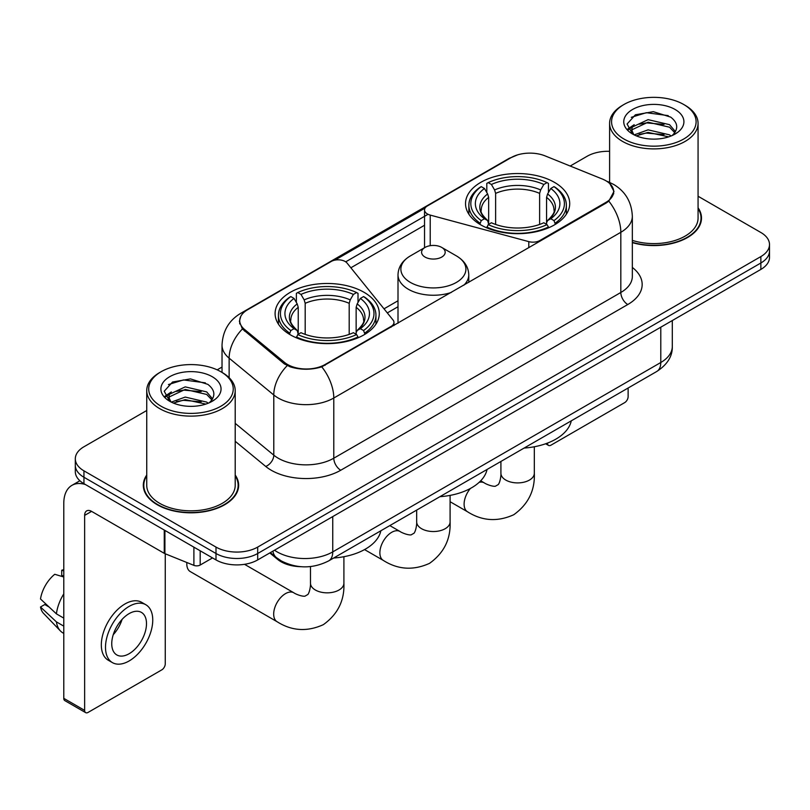 <?xml version="1.0" encoding="UTF-8"?>
<svg xmlns="http://www.w3.org/2000/svg" width="810" height="810" viewBox="0 0 810 810"><rect width="100%" height="100%" fill="white"/><g stroke="black" fill="none" stroke-linecap="round" stroke-linejoin="round"><path stroke-width="1.21" d="M539.905 241.289L539.905 240.499A9.831 5.67 180 0 1 528.798 241.633L430.211 215.085A9.831 5.67 180 0 1 427.417 213.961A9.831 5.67 180 0 1 424.541 209.942A9.831 5.67 180 0 1 427.417 205.932L511.13 157.606A26.538 15.319 0 0 1 545.11 155.895L602.336 179.02A26.538 15.319 0 0 1 605.88 180.741A26.538 15.319 0 0 1 613.656 191.575L613.656 193.914M364.024 292.288A52.093 30.071 0 0 0 307.253 285.768A52.093 30.071 0 0 0 275.096 313.551A52.093 30.071 0 0 0 290.355 334.824A52.093 30.071 0 0 0 347.125 341.344A52.093 30.071 0 0 0 379.283 313.551A52.093 30.071 0 0 0 364.024 292.288M554.455 182.351A52.093 30.071 0 0 0 497.684 175.831A52.093 30.071 0 0 0 465.527 203.614A52.093 30.071 0 0 0 480.786 224.876A52.093 30.071 0 0 0 537.556 231.397A52.093 30.071 0 0 0 569.713 203.614A52.093 30.071 0 0 0 554.455 182.351M325.104 364.51L391.088 326.42A9.831 5.67 180 0 0 393.964 322.41A9.831 5.67 180 0 0 393.042 320.011L347.075 263.088A9.831 5.67 180 0 0 331.209 261.478L247.506 309.805A26.538 15.319 0 0 0 239.73 320.638A26.538 15.319 0 0 0 244.529 329.427L284.604 362.465A26.538 15.319 0 0 0 325.104 364.51L325.104 365.3M539.905 240.499L605.88 202.409A26.538 15.319 0 0 0 613.656 191.575M300.885 566.696A29.484 17.02 180 0 1 277.688 559.447L269.791 552.936M146.742 475.024A47.668 27.52 0 0 0 143.309 485.291A47.668 27.52 0 0 0 157.272 504.751A47.668 27.52 0 0 0 209.213 510.715A47.668 27.52 0 0 0 238.646 485.291A47.668 27.52 0 0 0 235.204 475.024M143.795 487.772A47.668 27.52 0 0 0 143.633 488.501M609.849 183.678L614 191.413L608.806 201.133L606.224 202.996L321.772 366.849C311.253 370.018 300.733 370.018 290.213 366.849L284.259 363.832L242.403 328.981L239.385 321.327L240.742 316.447M146.742 410.508L83.946 446.766A29.484 17.02 0 0 0 75.31 458.804L75.31 471.643A29.484 17.02 0 0 0 83.946 483.681L215.997 559.923L215.997 553.503A29.484 17.02 0 0 0 257.691 553.503L760.863 262.997A29.484 17.02 0 0 0 769.5 250.958A29.484 17.02 0 0 1 760.863 262.997L257.691 553.503A29.484 17.02 0 0 1 215.997 553.503L83.946 477.262L215.997 553.503L215.997 547.084A29.484 17.02 0 0 0 257.691 547.084L760.863 256.578A29.484 17.02 0 0 0 769.5 244.539A29.484 17.02 0 0 0 760.863 232.5L698.068 196.243M75.31 465.224A29.484 17.02 0 0 0 83.946 477.262A29.484 17.02 0 0 1 75.31 465.224M334.905 260.142L425.098 208.059M345.698 261.843L427.417 214.66M632.337 242.625A47.668 27.52 0 0 0 701.5 218.062A47.668 27.52 0 0 0 698.068 207.795M609.606 151.308A29.484 17.02 0 0 0 587.118 156.269L570.199 166.03M222.031 367.051L217.181 369.846M75.31 458.804A29.484 17.02 0 0 0 83.946 470.843L215.997 547.084M238.322 488.501A47.668 27.52 0 0 0 238.15 487.772M701.176 221.272A47.668 27.52 0 0 0 701.014 220.533M215.997 559.923A29.484 17.02 0 0 0 257.691 559.923L760.863 269.416A29.484 17.02 0 0 0 769.5 257.377L769.5 244.539M547.428 443.121L547.499 443.161A4.911 2.835 120 0 0 548.522 445.409A4.911 2.835 120 0 0 550.982 445.166L624.642 402.641A4.911 2.835 120 0 0 628.125 396.617L628.125 388.02M623.953 139.016A42.262 24.401 0 0 0 683.721 139.016A42.262 24.401 0 0 0 683.721 104.5L685.108 105.31A44.226 25.535 0 0 1 698.068 123.363A44.226 25.535 0 0 1 670.761 146.954A44.226 25.535 0 0 1 622.566 141.416A44.226 25.535 0 0 1 609.606 123.363A44.226 25.535 0 0 1 622.566 105.31L623.953 104.5A42.262 24.401 0 0 0 623.953 139.016M632.337 240.378A44.226 25.535 0 0 0 698.068 218.062L698.068 123.363M632.337 242.301A47.172 27.236 0 0 0 701.014 218.062A47.172 27.236 0 0 0 698.068 208.585M634.2 134.885L648.091 129.843L669.546 134.855L671.065 135.989M636.275 135.857L648.091 132.394L668.685 136.86M633.784 134.703L631.628 129.924L632.377 127.018L648.091 119.647L669.546 124.669L675.439 131.635M631.678 133.296L631.628 129.924M631.77 131.2L632.377 129.57L648.091 122.199L669.546 127.21L674.76 132.698M672.006 135.594A22.214 12.828 0 0 0 672.948 134.754C678.618 128.577 677.869 122.705 670.71 117.126L653.326 111.669L635.404 114.787L627.082 124.011L632.478 133.893M675.105 109.482A30.071 17.364 0 0 0 632.63 109.441A30.071 17.364 0 0 0 632.438 133.964A30.071 17.364 0 0 0 632.569 134.035A30.071 17.364 0 0 0 675.236 133.964A30.071 17.364 0 0 0 675.105 109.482M674.841 134.187L676.998 132.708M685.108 105.31L683.721 104.5A42.262 24.401 0 0 0 623.953 104.5M631.284 117.318L646.339 112.701L668.22 115.617M628.388 129.721L632.488 126.816M639.272 124.173L646.339 122.887L664.038 124.406M639.272 134.359L646.339 133.083L664.038 134.602M627.922 128.901L634.2 124.689M479.844 224.319L481.241 220.603A46.788 27.013 0 0 1 481.241 186.624L484.461 188.487A42.262 24.401 0 0 0 484.461 218.74L487.64 220.553L488.663 224.34M488.663 222.79L488.663 197.387L487.64 193.954L484.461 188.487M486.8 192.507L486.8 183.414L488.197 182.614A46.788 27.013 0 0 1 547.044 182.614L543.824 184.467A42.262 24.401 0 0 0 491.407 184.467L494.586 189.945L495.619 193.377L495.619 224.441M539.622 224.441L539.622 193.377L540.645 189.945L543.824 184.467M524.121 448.062A54.057 31.205 0 0 0 571.283 420.825M486.8 227.023A48.752 28.148 0 0 0 548.441 227.023L547.044 224.613A46.788 27.013 0 0 1 488.197 224.613L486.8 227.863M548.441 227.863L548.441 227.023M481.241 186.624L479.844 187.424A48.752 28.148 0 0 0 468.868 205.214A48.752 28.148 0 0 0 479.844 223.013M547.044 182.614L548.441 183.414L548.441 192.507M488.197 224.613L491.407 222.76A42.262 24.401 0 0 0 543.824 222.76L547.044 224.613M484.461 218.74L481.241 220.603M491.407 184.467L488.197 182.614M487.64 193.954A37.807 21.829 0 0 0 487.64 220.553L487.812 220.664C482.446 215.47 480.259 211.947 481.251 210.094A36.369 20.999 0 0 1 488.663 197.387M555.387 223.013A48.752 28.148 0 0 0 566.372 205.214A48.752 28.148 0 0 0 555.387 187.424L553.989 186.624A46.788 27.013 0 0 1 553.989 220.603L555.387 224.319M553.989 220.603L550.78 218.74A42.262 24.401 0 0 0 550.78 188.487L553.989 186.624M550.78 188.487L547.601 193.954L546.568 197.387L546.568 222.79L547.601 220.553L550.78 218.74M546.568 197.387A36.369 20.999 0 0 1 553.979 210.094C554.971 211.957 552.784 215.48 547.418 220.664L547.601 220.553A37.807 21.829 0 0 0 547.601 193.954M546.568 224.34L546.568 222.79M186.867 562.515A16.706 9.649 120 0 0 186.806 563.932A16.706 9.649 120 0 0 190.269 571.587L277.142 621.746A16.706 9.649 -60 0 1 274.58 608.351A16.706 9.649 -60 0 1 285.495 593.629A16.706 9.649 -60 0 1 293.848 592.798C294.779 593.629 301.188 596.535 304.874 596.211L307.932 594.449C310.048 591.421 310.736 584.415 310.483 583.2A16.706 9.649 180 0 0 315.373 590.014A16.706 9.649 180 0 0 339.005 590.014A16.706 9.649 180 0 0 343.906 583.2C344.615 600.483 337.76 614.314 323.332 624.662C307.162 631.982 291.762 631.01 277.142 621.746M289.423 334.267L290.82 330.541A46.788 27.013 0 0 1 290.82 296.571L294.04 298.424A42.262 24.401 0 0 0 294.04 328.688L297.209 330.49L298.242 334.287M298.242 332.738L298.242 307.324L297.209 303.902L294.04 298.424M296.369 302.454L296.369 293.352L297.766 292.552A46.788 27.013 0 0 1 356.613 292.552L353.403 294.415A42.262 24.401 0 0 0 300.986 294.415L304.165 299.882L305.188 303.315L305.188 334.388M349.191 334.388L349.191 303.315L350.224 299.882L353.403 294.415M333.69 558.009A54.057 31.205 0 0 0 380.862 530.773M296.369 336.97A48.752 28.148 0 0 0 358.01 336.97L356.613 334.55A46.788 27.013 0 0 1 297.766 334.55L296.369 337.8M358.01 337.8L358.01 336.97M290.82 296.571L289.423 297.361A48.752 28.148 0 0 0 278.438 315.161A48.752 28.148 0 0 0 289.423 332.95M356.613 292.552L358.01 293.352L358.01 302.454M297.766 334.55L300.986 332.697A42.262 24.401 0 0 0 353.403 332.697L356.613 334.55M294.04 328.688L290.82 330.541M300.986 294.415L297.766 292.552M297.209 303.902A37.807 21.829 0 0 0 297.209 330.49L297.392 330.612C292.015 325.417 289.828 321.884 290.83 320.031A36.369 20.999 0 0 1 298.242 307.324M364.966 332.95A48.752 28.148 0 0 0 375.941 315.161A48.752 28.148 0 0 0 364.966 297.361L363.568 296.571A46.788 27.013 0 0 1 363.568 330.541L364.966 334.267M363.568 330.541L360.349 328.688A42.262 24.401 0 0 0 360.349 298.424L363.568 296.571M360.349 298.424L357.169 303.902L356.147 307.324L356.147 332.738L357.169 330.49L360.349 328.688M356.147 307.324A36.369 20.999 0 0 1 363.558 320.031C364.551 321.904 362.364 325.428 356.997 330.612L357.169 330.49A37.807 21.829 0 0 0 357.169 303.902M356.147 334.287L356.147 332.738M463.897 285.171A35.387 20.432 0 0 0 468.767 274.833C468.504 266.956 464.373 260.638 456.374 255.879L441.723 247.425A11.796 6.814 0 0 0 425.048 247.425A11.796 6.814 0 0 0 425.048 257.064A11.796 6.814 0 0 0 441.723 257.064A11.796 6.814 0 0 0 441.723 247.425L456.374 255.879A32.501 18.762 0 0 1 456.374 282.427A32.501 18.762 0 0 1 410.407 282.427A32.501 18.762 0 0 1 410.407 255.879C402.398 260.638 398.267 266.956 398.004 274.833A35.387 20.432 0 0 0 408.372 289.271A35.387 20.432 0 0 0 451.302 292.44M439.881 496.692A54.057 31.205 0 0 0 487.053 469.466M200.181 550.79L200.181 565.036L212.524 557.918M85.414 484.532A39.315 22.7 -120 0 0 71.938 485.352A39.315 22.7 -120 0 0 63.787 503.344L63.787 698.352L84.645 710.39L84.645 515.383A9.831 5.67 60 0 1 86.68 510.887A9.831 5.67 60 0 1 91.591 511.373L164.258 553.331L164.258 530.054M84.645 710.39A4.911 2.835 120 0 0 85.657 712.638L64.81 700.61A4.911 2.835 -60 0 1 63.787 698.352M85.657 712.638A4.911 2.835 120 0 0 88.118 712.395L161.787 669.87A4.911 2.835 120 0 0 165.26 663.846L165.26 553.787M200.181 565.036A4.911 2.835 180 0 1 193.894 565.36L164.916 553.645A4.911 2.835 180 0 1 164.258 553.331M129.124 653.731A24.573 14.185 120 0 0 145.172 632.083A24.573 14.185 120 0 0 141.406 612.39A24.573 14.185 120 0 0 129.124 613.615A24.573 14.185 120 0 0 113.066 635.263A24.573 14.185 120 0 0 116.832 654.956A24.573 14.185 120 0 0 129.124 653.731M113.248 634.686A24.573 14.185 120 0 0 122.067 619.417M63.787 570.898L61.712 570.26L61.712 575.201L63.787 576.406M145.83 604.736L141.659 602.326A33.413 19.298 120 0 0 124.953 603.976A33.413 19.298 120 0 0 103.123 633.43A33.413 19.298 120 0 0 108.246 660.211L112.408 662.61A33.413 19.298 120 0 0 129.124 660.96A33.413 19.298 120 0 0 150.954 631.506A33.413 19.298 120 0 0 145.83 604.736A33.413 19.298 120 0 0 129.124 606.386A33.413 19.298 120 0 0 107.295 635.84A33.413 19.298 120 0 0 112.408 662.61M63.787 593.872A32.43 18.721 120 0 0 56.416 613.858L40.5 598.975A25.555 14.752 120 0 1 54.756 574.28L63.787 577.014M63.787 618.121L56.416 613.858M49.106 607.034L44.773 604.533L40.5 606.994L56.416 621.888L63.787 626.14M56.416 621.888A32.43 18.721 120 0 0 60.416 630.939A32.43 18.721 120 0 0 62.866 632.873L63.787 633.41M63.787 569.683A25.555 14.752 120 0 0 61.712 570.26M40.5 606.994A25.555 14.752 120 0 0 43.517 613.352L60.416 630.939M161.089 406.245A42.262 24.401 0 0 0 220.857 406.245A42.262 24.401 0 0 0 220.857 371.739L222.254 372.539A44.226 25.535 0 0 1 235.204 390.592A44.226 25.535 0 0 1 207.897 414.183A44.226 25.535 0 0 1 159.702 408.645A44.226 25.535 0 0 1 146.742 390.592A44.226 25.535 0 0 1 159.702 372.539L161.089 371.739A42.262 24.401 0 0 0 161.089 406.245M146.742 390.592L146.742 485.291A44.226 25.535 0 0 0 159.702 503.344A44.226 25.535 0 0 0 207.897 508.882A44.226 25.535 0 0 0 235.204 485.291L235.204 390.592M146.742 475.814A47.172 27.236 0 0 0 143.795 485.291A47.172 27.236 0 0 0 157.616 504.549A47.172 27.236 0 0 0 209.031 510.452A47.172 27.236 0 0 0 238.15 485.291A47.172 27.236 0 0 0 235.204 475.814M171.315 402.125L185.227 397.072L206.682 402.094L208.21 403.218M173.421 403.086L185.227 399.624L205.821 404.089M170.93 401.932L168.763 397.163L169.523 394.247L185.227 386.876L206.682 391.898L212.574 398.864M168.824 400.525L168.763 397.163M168.905 398.429L169.523 396.799L185.227 389.428L206.682 394.45L211.896 399.927M209.142 402.823A22.214 12.828 0 0 0 210.084 401.983C215.754 395.806 215.004 389.934 207.846 384.355L190.471 378.898L172.55 382.016L164.227 391.24L169.624 401.122M212.24 376.711A30.071 17.364 0 0 0 169.776 376.67A30.071 17.364 0 0 0 169.573 401.193A30.071 17.364 0 0 0 169.705 401.264A30.071 17.364 0 0 0 212.372 401.193A30.071 17.364 0 0 0 212.24 376.711M211.977 401.416L214.144 399.938M222.254 372.539L220.857 371.739A42.262 24.401 0 0 0 161.089 371.739M168.429 384.558L183.475 379.93L205.365 382.846M165.523 396.951L169.634 394.045M176.418 391.402L183.475 390.116L201.184 391.635M176.418 401.588L183.475 400.312L201.184 401.831M165.068 396.13L171.335 391.929M391.088 327.21L391.088 326.42M244.529 329.427L244.529 331.077M284.604 362.465L284.604 364.105M605.88 202.409L605.88 203.199M277.688 558.576L277.688 559.447M528.798 247.698L528.798 241.633M430.211 245.683L430.211 215.085M632.337 267.442A49.147 28.37 180 0 1 627.77 304.53L340.747 470.245A9.831 5.67 60 0 1 333.791 458.207L620.824 292.491A39.315 22.7 0 0 0 632.337 276.443L632.337 216.25A39.315 22.7 180 0 1 620.824 232.298A34.405 19.865 -120 0 0 608.806 201.133M340.747 470.245A49.147 28.37 180 0 1 271.249 470.245A49.147 28.37 180 0 1 265.741 466.459L235.204 441.278M287.196 365.654A34.405 23.004 129.5 0 0 273.79 394.986L273.79 455.169A39.315 22.7 0 0 0 278.195 458.207A39.315 22.7 0 0 0 333.791 458.207L333.791 398.014A39.315 22.7 180 0 1 278.195 398.014A39.315 22.7 180 0 1 273.79 394.986L229.139 358.172A39.315 22.7 180 0 1 222.031 345.151L222.031 372.408M632.337 216.25C631.668 202.115 625.462 191.514 613.697 184.457L608.735 182.037A34.405 16.109 112 0 0 607.267 181.612M321.772 366.849A34.405 19.865 60 0 1 333.791 398.014L620.824 232.298L620.824 292.491A9.831 5.67 60 0 0 627.77 304.53M244.377 311.982A34.405 19.865 -120 0 0 240.671 313.359C228.906 320.416 222.699 331.017 222.031 345.151M240.671 313.359L508.579 158.679A34.405 19.865 60 0 1 511.191 157.575M242.403 328.981A34.405 23.004 129.5 0 0 229.139 358.172L229.139 377.693M350.862 267.786L424.541 225.251M257.691 547.084L257.691 559.923M760.863 256.578L760.863 269.416M83.946 470.843L83.946 483.681M235.204 423.357L273.79 455.169A9.831 6.571 -50.5 0 1 265.741 466.459M398.004 300.763L384.011 308.833M274.509 550.213A39.315 22.7 0 0 0 277.152 551.894A39.315 22.7 0 0 0 332.748 551.894L660.788 362.505A39.315 22.7 0 0 0 672.3 346.457C672.583 356.218 667.389 364.561 656.718 371.507L328.678 560.895A19.653 11.35 60 0 0 332.748 551.894L332.748 516.588M660.788 327.2L660.788 362.505A19.653 11.35 60 0 1 656.718 371.507M272.919 551.134A19.653 13.152 129.5 0 0 276.342 557.523L270.378 552.602M534.327 446.755L534.327 473.253A16.706 9.649 180 0 1 529.436 480.077A16.706 9.649 180 0 1 505.804 480.077A16.706 9.649 180 0 1 500.914 473.253C501.167 474.478 500.469 481.474 498.352 484.512L495.295 486.273C491.609 486.597 485.2 483.692 484.269 482.861L480.705 480.796M479.115 482.345A16.706 9.649 -60 0 1 484.269 482.861M534.327 473.253C535.046 490.546 528.181 504.367 513.763 514.725C497.593 522.035 482.193 521.063 467.562 511.798A16.706 9.649 -60 0 1 470.397 488.46M539.622 193.377A36.369 20.999 0 0 0 495.619 193.377M540.645 189.945A37.807 21.829 0 0 0 494.586 189.945M349.191 303.315A36.369 20.999 0 0 0 305.188 303.315M350.224 299.882A37.807 21.829 0 0 0 304.165 299.882M450.097 495.396L450.097 521.883A16.706 9.649 180 0 1 445.196 528.707A16.706 9.649 180 0 1 421.575 528.707A16.706 9.649 180 0 1 416.674 521.883C416.927 523.108 416.239 530.104 414.123 533.142L411.065 534.904C407.379 535.228 400.97 532.322 400.039 531.492L389.823 525.589M450.097 521.883C450.805 539.176 443.951 552.997 429.523 563.355C413.353 570.665 397.963 569.693 383.332 560.429A16.706 9.649 -60 0 1 380.771 547.044A16.706 9.649 -60 0 1 391.686 532.322A16.706 9.649 -60 0 1 400.039 531.492M84.645 515.383L91.591 511.373M164.916 530.428L164.916 553.645M193.894 565.36L193.894 547.155M424.541 247.718L424.541 209.942M239.73 320.638L239.73 323.899M393.964 325.549L393.964 322.41M508.579 158.679L517.57 154.872M608.735 182.037L606.599 181.167M398.004 306.747L387.312 312.913M328.678 560.895C312.863 568.843 297.047 568.843 281.222 560.895L276.342 557.523M672.3 346.457L672.3 320.547M548.522 445.409L545.656 443.758M701.014 222.001L701.014 218.062M609.606 182.402L609.606 123.363M467.562 511.798L450.097 501.714M468.868 214.215L468.868 205.214M566.372 214.215L566.372 205.214M500.914 461.457L500.914 473.253M186.806 562.494L186.806 563.932M343.906 556.703L343.906 583.2M278.438 324.152L278.438 315.161M375.941 324.152L375.941 315.161M293.848 592.798L244.519 564.317M310.483 566.565L310.483 583.2M383.332 560.429L364.541 549.585M468.767 282.356L468.767 274.833M398.004 323.22L398.004 274.833M425.048 247.425L410.407 255.879M416.674 510.087L416.674 521.883M71.938 485.352L79.886 480.755M238.15 489.23L238.15 485.291M143.795 489.23L143.795 485.291"/></g></svg>
